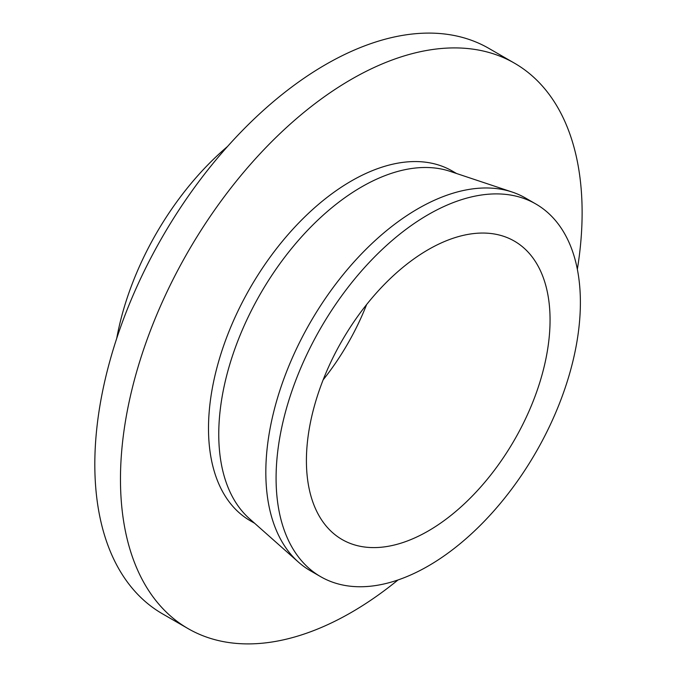 <?xml version="1.0" encoding="UTF-8"?>
<svg xmlns="http://www.w3.org/2000/svg" width="677" height="677" viewBox="0 0 677 677"><rect width="100%" height="100%" fill="white"/><g stroke="black" fill="none" stroke-linecap="round" stroke-linejoin="round"><path stroke-width="1.02" d="M116.715 338.432A210.369 121.462 -60 0 1 227.531 146.486M397.983 579.977A326.441 188.468 -60 0 1 351.295 612.44A326.441 188.468 -60 0 1 188.079 628.611A326.441 188.468 -60 0 1 138.04 367.027A326.441 188.468 -60 0 1 351.295 79.37A326.441 188.468 -60 0 1 514.512 63.198A326.441 188.468 -60 0 1 577.354 269.294M188.079 628.611L162.429 613.802A326.441 188.468 -60 0 1 112.39 352.218A326.441 188.468 -60 0 1 325.645 64.56A326.441 188.468 -60 0 1 488.862 48.389L514.512 63.198M320.653 576.677L310.388 570.753A215.176 124.23 -60 0 1 298.515 562.181L249.441 518.667A201.941 116.588 -60 0 1 233.066 354.071A201.941 116.588 -60 0 1 361.552 186.945A201.941 116.588 -60 0 1 449.977 171.315L512.201 192.056A215.176 124.23 -60 0 1 525.564 198.056L535.82 203.98A215.176 124.23 -60 0 1 568.807 376.404A215.176 124.23 -60 0 1 428.236 566.014A215.176 124.23 -60 0 1 320.653 576.677A215.176 124.23 -60 0 1 287.666 404.254A215.176 124.23 -60 0 1 428.236 214.634A215.176 124.23 -60 0 1 535.82 203.98M254.645 523.279L250.329 520.791A201.941 116.588 -60 0 1 219.373 358.971A201.941 116.588 -60 0 1 351.295 181.021A201.941 116.588 -60 0 1 452.261 171.019L456.577 173.515M298.515 562.181A215.176 124.23 -60 0 1 281.073 386.787A215.176 124.23 -60 0 1 417.98 208.711A215.176 124.23 -60 0 1 512.201 192.056M366.629 304.54A172.288 99.468 -60 0 1 323.141 379.865M428.236 249.652A172.288 99.468 -60 0 1 514.376 241.122A172.288 99.468 -60 0 1 540.788 379.179A172.288 99.468 -60 0 1 428.236 530.996A172.288 99.468 -60 0 1 342.097 539.527A172.288 99.468 -60 0 1 315.685 401.478A172.288 99.468 -60 0 1 428.236 249.652"/></g></svg>
